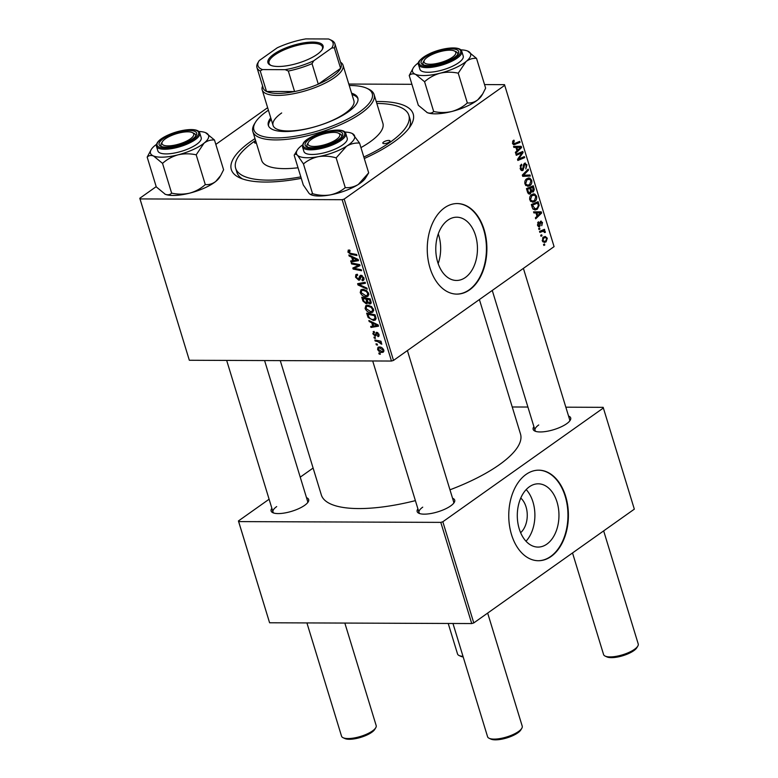 <?xml version="1.0" encoding="UTF-8"?>
<svg xmlns="http://www.w3.org/2000/svg" width="778" height="778" viewBox="0 0 778 778"><rect width="100%" height="100%" fill="white"/><g stroke="black" fill="none" stroke-linecap="round" stroke-linejoin="round"><path stroke-width="1.17" d="M520.764 498.056A20.043 13.207 -89.8 0 1 520.628 532.706M546.895 544.104A31.635 20.841 90.2 0 0 558.487 508.627A31.635 20.841 90.2 0 0 538.25 483.809A31.635 20.841 90.2 0 0 529.371 486.785A31.635 20.841 90.2 0 0 517.769 522.271A31.635 20.841 90.2 0 0 538.006 547.08A31.635 20.841 90.2 0 0 546.895 544.104M525.996 541.225A31.635 20.841 90.2 0 0 526.191 489.576M551.125 556.465A45.28 29.827 90.2 0 0 567.726 505.681A45.28 29.827 90.2 0 0 538.755 470.175A45.28 29.827 90.2 0 0 526.045 474.434A45.28 29.827 90.2 0 0 509.434 525.218A45.28 29.827 90.2 0 0 538.405 560.724A45.28 29.827 90.2 0 0 551.125 556.465M538.182 560.724A45.28 29.827 90.2 0 0 550.668 556.465A45.28 29.827 90.2 0 0 567.298 505.846A45.28 29.827 90.2 0 0 538.532 470.175M438.16 263.616A31.635 20.841 90.2 0 0 438.277 233.906M447.856 220.174A31.635 20.841 -89.8 0 1 456.735 217.198A31.635 20.841 -89.8 0 1 476.982 242.007A31.635 20.841 -89.8 0 1 465.38 277.483A31.635 20.841 -89.8 0 1 456.491 280.459A31.635 20.841 -89.8 0 1 436.254 255.651A31.635 20.841 -89.8 0 1 447.856 220.174M469.611 289.854A45.28 29.827 90.2 0 0 486.211 239.07A45.28 29.827 90.2 0 0 457.24 203.554A45.28 29.827 90.2 0 0 444.53 207.814A45.28 29.827 90.2 0 0 427.929 258.597A45.28 29.827 90.2 0 0 456.89 294.113A45.28 29.827 90.2 0 0 469.611 289.854M456.667 294.103A45.28 29.827 90.2 0 0 469.153 289.844A45.28 29.827 90.2 0 0 485.783 239.235A45.28 29.827 90.2 0 0 457.017 203.554M452.543 498.241A19.625 6.282 163 0 1 454.216 502.481A19.625 6.282 163 0 1 450.695 505.904A19.625 6.282 163 0 1 418.895 513.276A19.625 6.282 163 0 1 417.903 508.831M453.593 503.327A18.108 5.806 -17 0 0 453.671 501.917L407.4 350.567M568.543 416.045A19.625 6.282 163 0 1 570.206 420.285A19.625 6.282 163 0 1 566.695 423.709A19.625 6.282 163 0 1 534.894 431.08A19.625 6.282 163 0 1 533.903 426.636M569.593 421.131A18.108 5.806 -17 0 0 569.671 419.721L523.4 268.371M306.503 497.677A19.625 6.282 163 0 1 308.176 501.917A19.625 6.282 163 0 1 304.655 505.34A19.625 6.282 163 0 1 272.854 512.712A19.625 6.282 163 0 1 271.862 508.267M307.563 502.763A18.108 5.806 -17 0 0 307.631 501.353L264.588 360.554M301.261 178.347A95.081 30.459 163 0 1 239.702 177.802A95.081 30.459 163 0 1 250.72 141.508A95.081 30.459 163 0 1 254.999 138.61M376.241 101.539A95.081 30.459 163 0 1 410.842 125.482A95.081 30.459 163 0 1 393.804 142.063A95.081 30.459 163 0 1 364.289 158.518M409.14 127.981A90.559 29.01 -17 0 0 410.113 119.413L408.858 115.309A90.559 29.01 -17 0 0 376.824 103.445M280.265 360.613L321.324 494.915A104.145 33.366 -17 0 0 415.403 500.633M449.966 489.8A104.145 33.366 -17 0 0 499.272 464.767A104.145 33.366 -17 0 0 520.501 434.017L479.394 299.549M393.512 360.409L391.47 361.041L342.145 199.703L344.187 199.071L393.512 360.409L554.072 246.636L504.514 84.656L484.538 84.578M411.902 84.296L348.797 84.053M391.47 361.041L189.336 360.263L139.777 198.283L156.203 186.642M215.837 144.387L267.642 107.675M370.98 312.668C368.461 312.678 366.496 311.278 365.096 308.477L365.816 305.676L367.527 305.2L371.446 306.532L373.508 309.372L372.837 312.202L370.98 312.668L373.664 310.772M371.719 322.734L369.19 321.557L368.86 320.478L378.176 324.951L378.546 326.167L370.999 327.45L370.688 326.449L372.759 326.138L371.719 322.734L372.468 322.209M347.815 251.965L348.972 250.01L349.721 250.098L350.129 251.1L348.758 252.033L350.654 253.346L356.635 254.513L356.946 255.515L350.752 254.309L347.815 251.965L348.807 251.255M348.077 250.234L348.972 250.01M349.935 250.633L348.758 252.033M362.081 279.74L362.966 277.911L361.332 276.258L359.796 279.944L358.784 280.216L355.527 277.201L355.867 274.605L357.316 274.255L357.715 275.247L356.625 275.5L356.48 277.279L358.405 279.224L359.582 276.375L360.973 275.256L363.9 277.941L363.443 280.44L362.276 280.722L361.896 279.73L364.055 278.592M357.656 275.101L356.625 275.5M358.405 279.224L360.486 277.931M360.146 275.49L360.973 275.256M362.227 275.616L360.729 276.628M367.235 289.183L358.006 284.972L357.617 283.698L365.125 282.268L365.427 283.27L358.998 284.505L366.905 288.113L367.235 289.183M366.117 296.758C363.598 296.768 361.634 295.368 360.224 292.567L360.953 289.766L362.665 289.29L366.584 290.622L368.646 293.462L367.965 296.292L366.117 296.758L368.801 294.862M380.335 354.272L379.129 354.039L378.818 353.047L380.024 353.261L380.335 354.272M342.145 199.703L140.011 198.925L189.336 360.263M367.44 302.992L366.244 303.838L362.927 301.067L361.76 297.235L370.202 298.888L371.223 302.661L369.832 303.974L367.488 302.642L366.244 303.838L367.031 303.624M370.756 303.731L369.832 303.974L371.194 303.002M351.695 257.226L349.166 256.05L348.836 254.97L358.143 259.444L358.512 260.659L350.966 261.943L350.664 260.941L352.735 260.63L351.695 257.226L352.444 256.701M356.742 264.977L351.578 263.936L351.267 262.935L359.718 264.598L360.039 265.648L354.136 268.361L361.284 269.713L361.595 270.725L353.144 269.071L352.833 268.031L358.716 265.298L356.742 264.977L357.812 264.219M374.578 332.42L373.566 333.84L374.86 335.153L376.717 332.303L378.993 334.394L377.933 336.65L377.524 335.658L378.264 334.346L376.708 333.392L376.124 335.649L375.22 336.145L372.827 333.791L374.062 331.428L374.578 332.42L373.78 332.605L374.461 332.128M373.148 331.661L374.062 331.428M374.86 335.153L376.455 334.122M376.075 332.488L376.717 332.303M378.711 336.427L377.933 336.65L379.11 335.824M377.524 335.658L379.1 334.773M376.124 335.649L375.22 336.145L376.202 335.454M368.15 317.521L366.623 313.145L375.064 314.798L376.066 318.397L375.375 320.04L373.557 320.497L368.15 317.521L368.86 317.016M382.095 352.434C380.179 352.492 378.672 351.452 377.583 349.322L378.02 347.26L379.158 346.969C381.152 346.881 382.698 347.931 383.807 350.129L383.369 352.123L382.095 352.434L383.924 351.15M377.515 345.082L376.309 344.839L376.007 343.847L377.204 344.061L377.515 345.082M377.602 341.523L375.142 341.007L374.831 340.005L380.977 341.202L381.278 342.203L380.004 341.95L381.794 344.246L377.602 341.523L378.691 340.754M375.463 338.362L374.257 338.129L373.955 337.137L375.152 337.351L375.463 338.362M538.96 229.52L538.658 228.528L539.621 228.09L539.932 229.111L538.96 229.52M541.011 236.23L540.71 235.238L541.673 234.8L541.984 235.822L541.011 236.23M529.808 199.927C529.4 197.534 529.974 195.793 531.539 194.704L534.729 194.033L536.557 196.202C536.976 198.662 536.373 200.432 534.758 201.502L532.629 202.241L529.808 199.927M533.805 193.868L532.823 194.023M533.893 212.939L533.562 211.859L541.235 211.83L541.605 213.046L535.692 218.832L535.39 217.83L537.015 216.294L535.974 212.9L533.893 212.939M527.63 192.458L526.453 188.626L533.261 185.767L534.311 189.618L533.29 191.952L531.345 191.719L530.431 193.819L529.478 194.15L527.63 192.458M522.709 176.363L522.32 175.089L528.184 169.147L528.495 170.158L523.468 175.244L529.974 174.992L530.304 176.071L522.709 176.363M513.324 140.468L513.927 140.147L514.316 141.081L513.285 142.948L514.88 143.415L519.694 141.392L520.005 142.403L513.957 144.747L512.537 143.405L513.324 140.468M512.614 143.658L514.88 143.415M516.271 155.328L515.97 154.316L522.787 151.477L523.108 152.527L518.586 159.062L524.343 156.602L524.654 157.613L517.847 160.463L517.526 159.412L522.028 152.867L516.271 155.328M344.187 199.071L504.747 85.298M513.859 147.431L513.538 146.361L521.211 146.332L521.581 147.548L515.668 153.334L515.357 152.332L516.981 150.786L515.94 147.392L513.859 147.431M524.45 163.283L526.949 164.771L525.831 168.952L526.2 165.257L524.79 164.246L523.02 170.343C521.785 170.995 520.861 170.44 520.249 168.651L521.484 164.177L521.863 165.111L521.007 166.025L521.007 168.194L522.66 169.39L523.419 165.383L525.296 162.972M520.618 169.546L522.66 169.39M523.769 164.09L525.218 164.1L523.701 164.246M521.27 170.333L523.02 170.343L522.145 170.654M524.946 184.016C524.537 181.624 525.111 179.883 526.677 178.794L529.867 178.123L531.695 180.292C532.113 182.752 531.51 184.522 529.886 185.592L527.766 186.331L524.946 184.016M528.943 177.958L527.961 178.113M540.545 221.292L542.49 222.45L541.78 225.708L541.896 222.809L540.603 222.576L539.601 226.641L537.549 225.241L538.376 221.759L538.853 222.634L538.143 224.881L539.242 225.688L541.167 221.059M537.754 225.795L539.242 225.688M541.896 222.809L539.903 222.207M538.395 226.641L539.008 226.855M532.191 207.366L531.325 204.536L538.133 201.677L539.154 205.343L537.297 209.224L535.04 210.002L532.804 208.796L532.191 207.366M542.295 240.772L543.404 237.105L545.242 236.434L547.294 238.185L546.088 241.861L544.357 242.483L542.295 240.772M539.835 232.398L539.533 231.387L544.483 229.306L544.795 230.317L543.764 230.735L545.29 231.62L545.329 232.418L544.493 232.525L543.394 231.212L539.835 232.398M543.822 245.43L543.521 244.438L544.483 244L544.795 245.021L543.822 245.43M255.583 140.507A90.559 29.01 -17 0 0 254.124 141.528A90.559 29.01 -17 0 0 235.656 168.262L236.911 172.366A90.559 29.01 -17 0 0 242.512 178.93M473.773 622.925L471.731 623.557L440.795 522.378L442.838 521.746L473.773 622.925L634.333 509.152L603.164 407.332L565.839 407.186M527.912 407.04L512.235 406.982M440.795 522.378L238.661 521.6L269.596 622.779L238.428 520.959L269.1 499.223M300.23 477.157L313.106 468.045M471.731 623.557L269.596 622.779M442.838 521.746L603.397 407.973M238.428 520.959L238.661 521.6M422.726 507.159A18.108 5.806 -17 0 0 419.031 512.508A18.108 5.806 -17 0 0 419.877 513.636M538.726 424.963A18.108 5.806 -17 0 0 535.031 430.312A18.108 5.806 -17 0 0 535.877 431.44M276.686 506.595A18.108 5.806 -17 0 0 272.99 511.943A18.108 5.806 -17 0 0 273.837 513.072M139.777 198.283L140.011 198.925M520.288 152.517L523.108 152.527M517.759 159.062L518.586 159.062M521.921 157.603L524.654 157.613M519.48 152.858L522.028 152.867M516.68 146.342L516.962 147.275M520.356 147.538L521.581 147.548M513.85 147.382L519.13 147.412L516.855 147.412L517.681 150.125L520.657 147.285L519.13 147.412M520.657 147.285L514.589 147.392M515.95 147.412L516.855 147.412M516.777 150.125L517.681 150.125M512.721 141.081L514.316 141.081M512.566 141.372L513.743 141.382M512.42 142.948L513.285 142.948M517.321 142.393L520.005 142.403M513.198 144.494L515.017 144.494M520.54 165.111L521.863 165.111M520.453 165.247L521.659 165.247M520.112 166.025L521.007 166.025M520.122 168.194L521.007 168.194M526.006 164.771L526.949 164.771M523.477 165.014L524.343 165.014M527.202 170.149L528.495 170.158M522.369 175.244L523.468 175.244M525.481 175.128L525.753 176.052L530.304 176.071M525.753 176.052L522.651 176.168M530.742 180.282L531.695 180.292M525.86 185.572L529.886 185.592M524.829 183.559L527.785 185.193L529.653 184.542L530.946 180.778L529.624 179.251L526.307 179.086M529.624 179.251L526.949 179.806L525.704 183.559M525.656 179.806L526.949 179.806M533.494 189.618L534.311 189.618M531.549 191.942L533.29 191.952M530.732 191.719L531.345 191.719M528.486 193.81L530.431 193.819M532.774 187.109L530.654 188.004L531.909 191.048L532.959 190.98L532.774 187.109L530.09 187.099M527.97 187.994L530.654 188.004M530.664 191.048L532.959 190.98M529.857 188.334L527.562 189.297L528.466 192.117L530.149 192.818L530.508 190.445L529.857 188.334L527.173 188.325M526.657 189.297L527.562 189.297M527.854 193.012L530.149 192.818M527.523 192.117L528.466 192.117M537.627 222.634L538.853 222.634M537.452 224.881L538.143 224.881M541.741 222.45L542.49 222.45M539.815 222.576L540.603 222.576M539.387 225.552L540.282 225.552M536.703 211.849L536.985 212.783M540.389 213.046L541.605 213.046M533.873 212.89L539.154 212.909L536.878 212.919L537.705 215.632L540.691 212.793L539.154 212.909M540.691 212.793L534.612 212.9M535.974 212.919L536.878 212.919M536.81 215.632L537.705 215.632M538.308 205.343L539.154 205.343M533.125 209.214L537.297 209.224M537.637 203.019L532.424 205.207L535.099 208.883L537.024 208.203L538.357 205.8L537.637 203.019L534.963 203.009M531.53 205.207L532.424 205.207M531.919 206.481L532.813 206.491M535.604 196.192L536.557 196.202M530.722 201.483L534.758 201.502M529.692 199.469L532.648 201.103L534.515 200.452L535.809 196.688L534.486 195.161L531.17 194.996M534.486 195.161L531.812 195.716L530.567 199.469M530.528 195.716L531.812 195.716M546.545 238.175L547.294 238.185M542.898 241.851L546.088 241.861M546.71 238.545L545.378 237.494L543.783 238.049L542.879 240.373L544.26 241.365L545.786 240.869L546.71 238.545M542.548 238.049L543.783 238.049M542.198 240.373L542.879 240.373M540.885 235.822L541.984 235.822M542.11 230.307L544.795 230.317M541.109 230.726L543.764 230.735M544.318 231.62L545.29 231.62M544.512 232.408L545.329 232.418M538.833 229.111L539.932 229.111M543.696 245.021L544.795 245.021M380.053 353.377L379.129 354.039M363.696 300.532L362.927 301.067M368.052 302.243L367.488 302.642M370.289 299.16L369.521 299.695L366.895 299.19L368.208 302.428L369.492 302.973L371.135 302.029M367.936 298.441L366.895 299.19M370.805 300.862L370.046 301.407L369.521 299.695M369.492 302.973L370.046 301.407M366.953 298.246L365.903 298.995L363.054 298.441L363.968 301.281L365.961 302.837L367.78 301.806M364.104 297.692L363.054 298.441M367.313 300.561L366.545 301.105L365.903 298.995M365.961 302.837L366.545 301.105M361.07 291.974L360.224 292.567M366.205 291.4L362.927 290.291L361.721 290.602L361.177 292.645L365.903 295.766L367.206 295.426L367.712 293.432L366.205 291.4L366.924 290.894M364.104 289.455L362.927 290.291M368.441 292.907L367.712 293.432M360.603 283.134L358.006 284.972M361.05 283.046L358.998 284.505M356.343 276.628L355.527 277.201M361.148 275.266L359.582 276.375M364.016 279.623L362.451 280.732M364.055 279.467L362.276 280.722M363.696 277.386L362.966 277.911M360.282 279.156L358.784 280.216M351.812 253.57L350.752 254.309M349.935 255.495L349.166 256.05M353.513 260.144L350.966 261.943M353.494 260.085L352.735 260.63M355.556 259.113L352.784 257.781L353.62 260.494L357.423 259.91L355.556 259.113L356.314 258.568M353.552 257.236L352.784 257.781M358.104 259.424L357.423 259.91M352.619 263.197L351.578 263.936M359.835 264.987L353.144 269.071M359.708 264.598L358.716 265.298M378.828 333.947L378.264 334.346M377.914 332.751L377.145 333.295M377.768 332.644L376.708 333.392M373.479 333.334L372.827 333.791M369.968 321.003L369.19 321.557M373.537 325.642L370.999 327.45M373.518 325.593L372.759 326.138M375.579 324.621L372.818 323.288L373.644 326.001L377.447 325.418L375.579 324.621L376.348 324.076M373.576 322.744L372.818 323.288M378.127 324.932L377.447 325.418M368.257 315.44L367.488 315.985M376.066 318.717L373.557 320.497M374.383 315.605L367.916 314.351L368.305 315.625C369.317 318.26 370.989 319.554 373.304 319.505L375.084 318.309L374.383 315.605L375.152 315.071M368.966 313.602L367.916 314.351M375.939 317.696L375.084 318.309M365.932 307.884L365.096 308.477M371.067 307.31L367.79 306.201L366.584 306.513L366.039 308.555L370.766 311.677L372.069 311.336L372.574 309.343L371.067 307.31L371.787 306.804M368.966 305.365L367.79 306.201M373.304 308.817L372.574 309.343M378.234 348.855L377.583 349.322M383.068 350.081L379.547 347.961L378.585 348.194L378.303 349.332L381.794 351.442L382.776 351.209L383.642 349.672M380.646 347.183L379.547 347.961M377.242 344.177L376.309 344.839M376.192 340.268L375.142 341.007M380.987 341.25L380.004 341.95M381.638 343.224L380.773 343.847M381.395 342.923L380.802 343.341M375.191 337.467L374.257 338.129M311.414 139.369A16.601 5.32 -17 0 0 308.438 142.267A16.601 5.32 -17 0 0 316.831 146.303A16.601 5.32 -17 0 0 336.397 139.466A16.601 5.32 -17 0 0 338.323 133.126A16.601 5.32 -17 0 0 311.414 139.369M307.436 143.911A18.108 5.806 -17 0 0 306.999 146.079A18.108 5.806 -17 0 0 307.855 147.207A18.108 5.806 163 0 1 306.999 146.079A18.108 5.806 163 0 1 307.446 143.891L308.438 142.267M521.775 728.334L520.793 729.968A16.601 5.32 163 0 1 517.817 732.857A16.601 5.32 163 0 1 490.908 739.1L489.177 738.303A18.108 5.806 -17 0 0 518.537 731.495A18.108 5.806 -17 0 0 521.775 728.334A18.108 5.806 -17 0 0 522.223 726.146L487.66 613.083M452.961 623.489L487.582 736.737A18.108 5.806 -17 0 0 489.177 738.303M338.323 133.126L340.044 133.923A18.108 5.806 163 0 1 341.639 135.489A18.108 5.806 163 0 1 341.571 136.899A18.108 5.806 -17 0 0 341.639 135.489A18.108 5.806 -17 0 0 339.052 133.563M375.735 727.77L374.753 729.404A16.601 5.32 163 0 1 371.777 732.293A16.601 5.32 163 0 1 344.868 738.536L343.137 737.739A18.108 5.806 -17 0 0 372.497 730.931A18.108 5.806 -17 0 0 375.735 727.77A18.108 5.806 -17 0 0 376.182 725.582L344.839 623.071M306.921 622.925L341.542 736.173A18.108 5.806 -17 0 0 343.137 737.739M165.374 138.805A16.601 5.32 -17 0 0 162.398 141.703A16.601 5.32 -17 0 0 170.79 145.739A16.601 5.32 -17 0 0 190.357 138.902A16.601 5.32 -17 0 0 192.283 132.561A16.601 5.32 -17 0 0 165.374 138.805M162.028 142.471A18.108 5.806 -17 0 0 160.958 145.515A18.108 5.806 -17 0 0 161.814 146.643A18.108 5.806 163 0 1 160.958 145.515A18.108 5.806 163 0 1 161.406 143.327L162.398 141.703M192.283 132.561L194.004 133.359A18.108 5.806 163 0 1 195.599 134.925A18.108 5.806 163 0 1 195.531 136.335A18.108 5.806 -17 0 0 195.599 134.925A18.108 5.806 -17 0 0 193.012 132.999M637.775 646.139L636.793 647.773A16.601 5.32 163 0 1 633.817 650.661A16.601 5.32 163 0 1 606.908 656.904L605.177 656.107A18.108 5.806 -17 0 0 634.527 649.299A18.108 5.806 -17 0 0 637.775 646.139A18.108 5.806 -17 0 0 638.223 643.951L603.66 530.888M452.397 57.271A16.601 5.32 -17 0 0 454.313 50.93A16.601 5.32 -17 0 0 427.414 57.173A16.601 5.32 -17 0 0 424.438 60.071A16.601 5.32 -17 0 0 432.831 64.107A16.601 5.32 -17 0 0 452.397 57.271M454.313 50.93L456.044 51.727A18.108 5.806 163 0 1 457.639 53.293A18.108 5.806 163 0 1 457.571 54.703A18.108 5.806 -17 0 0 457.639 53.293A18.108 5.806 -17 0 0 455.052 51.367M572.52 552.944L603.582 654.541A18.108 5.806 -17 0 0 605.177 656.107M424.068 60.84A18.108 5.806 -17 0 0 422.999 63.884A18.108 5.806 -17 0 0 423.845 65.012A18.108 5.806 163 0 1 422.999 63.884A18.108 5.806 163 0 1 423.446 61.695L424.438 60.071M448.216 623.47L457.542 653.977A18.108 5.806 -17 0 0 459.137 655.543A18.108 5.806 -17 0 0 462.998 656.331M463.192 656.953A16.601 5.32 163 0 1 460.868 656.34L459.137 655.543M365.602 177.929A30.381 9.735 163 0 1 365.582 177.958A30.381 9.735 163 0 1 358.269 184.503C354.107 186.934 349.769 187.975 345.257 187.634L336.154 157.866L346.56 146.215C350.722 143.784 355.06 142.744 359.572 143.094L352.424 133.602M345.257 187.634C340.939 191.252 335.921 193.683 330.203 194.918A30.381 9.735 163 0 0 358.269 184.503L368.675 172.862L365.582 177.958M310.432 194.451L310.908 194.675A30.381 9.735 163 0 0 330.203 194.918C324.368 195.813 318.484 195.404 312.552 193.683L310.432 194.451L309.216 193.576L303.284 184.96L294.181 155.192C294.804 153.888 295.922 153.927 297.517 155.299A30.381 9.735 163 0 1 297.254 150.125A30.381 9.735 163 0 1 297.274 150.096A30.381 9.735 163 0 1 302.486 144.961M305.608 142.802A19.625 6.282 163 0 1 328.472 131.822A19.625 6.282 163 0 1 342.194 136.033A19.625 6.282 163 0 1 342.184 136.053A19.625 6.282 163 0 1 325.739 145.428A19.625 6.282 163 0 1 306.863 146.847A19.625 6.282 163 0 1 305.608 142.802M302.506 146.857L303.926 151.506A22.64 7.255 -17 0 0 323.979 152.848A22.64 7.255 -17 0 0 346.677 140.974A22.64 7.255 -17 0 0 347.221 138.27L345.802 133.612A22.64 7.255 163 0 1 345.257 136.325A22.64 7.255 163 0 1 322.559 148.199A22.64 7.255 163 0 1 302.506 146.857L303.119 143.522C307.971 134.176 344.207 124.811 345.802 133.612M312.552 193.683L303.449 163.915C307.767 160.297 312.785 157.866 318.503 156.631C324.338 155.736 330.222 156.145 336.154 157.866M344.751 132.036A30.381 9.735 163 0 1 351.948 133.378A30.381 9.735 163 0 1 353.64 134.468A30.381 9.735 163 0 1 346.56 146.215A30.381 9.735 163 0 1 318.503 156.631A30.381 9.735 -17 0 1 297.517 155.299L303.449 163.915M297.274 150.096L294.181 155.192M368.675 172.862L359.572 143.094M214.495 140.021L223.597 169.789L220.651 175.565L215.749 181.449A30.381 9.735 163 0 1 204.536 188.004A30.381 9.735 163 0 1 189.764 193.119C183.803 194.461 177.763 194.471 171.637 193.138L162.534 163.37C166.959 159.383 172.132 156.534 178.065 154.832C184.026 153.499 190.065 153.49 196.192 154.812L204.04 143.162C207.308 140.73 210.789 139.68 214.495 140.021L205.518 132.649A30.381 9.735 163 0 1 205.907 132.814A30.381 9.735 163 0 1 204.04 143.162A30.381 9.735 163 0 1 178.065 154.832A30.381 9.735 163 0 1 153.558 155.999L162.534 163.37M220.651 175.565L219.542 177.394A30.381 9.735 163 0 1 215.749 181.449C212.482 183.88 209 184.931 205.295 184.581C200.87 188.577 195.696 191.427 189.764 193.119A30.381 9.735 163 0 1 165.257 194.276L164.848 194.101A30.381 9.735 163 0 0 164.868 194.111L164.848 194.101M171.637 193.138C170.042 194.831 167.912 195.21 165.257 194.276L156.281 186.905L147.178 157.137C148.773 155.444 150.893 155.065 153.558 155.999A30.381 9.735 -17 0 1 151.233 149.532A30.381 9.735 -17 0 1 155.026 145.476A30.381 9.735 163 0 1 156.456 144.397M169.273 135.362A19.625 6.282 163 0 1 189.608 130.539A19.625 6.282 163 0 1 196.144 135.489A19.625 6.282 163 0 1 186.457 142.345A19.625 6.282 163 0 1 160.832 146.283A19.625 6.282 163 0 1 169.273 135.362M156.466 146.293L157.885 150.942A22.64 7.255 -17 0 0 189.443 148.345A22.64 7.255 -17 0 0 201.191 137.706L199.761 133.057A22.64 7.255 163 0 1 188.023 143.697A22.64 7.255 163 0 1 156.466 146.293C155.97 142.52 159.898 138.747 168.233 134.983C181.089 129.167 198.361 127.32 199.761 133.057M151.233 149.532L147.178 157.137M205.295 184.581L196.192 154.812M198.721 131.472A30.381 9.735 163 0 1 205.518 132.649M467.559 51.017A30.381 9.735 -17 0 1 467.948 51.183L467.967 51.192A30.381 9.735 -17 0 1 466.08 61.53A30.381 9.735 163 0 1 454.877 68.094A30.381 9.735 163 0 1 440.095 73.21C446.057 71.868 452.106 71.858 458.232 73.181L466.08 61.53C469.348 59.099 472.829 58.049 476.535 58.389L467.559 51.017A30.381 9.735 163 0 0 460.751 49.841M448.488 60.713A19.625 6.282 163 0 1 422.862 64.652A19.625 6.282 163 0 1 431.313 53.731A19.625 6.282 163 0 1 451.648 48.907A19.625 6.282 163 0 1 458.184 53.857A19.625 6.282 163 0 1 448.488 60.713M451.483 66.713A22.64 7.255 -17 0 0 463.221 56.074L461.801 51.426A22.64 7.255 163 0 1 450.063 62.065A22.64 7.255 163 0 1 418.506 64.662L419.925 69.31A22.64 7.255 -17 0 0 451.483 66.713M476.535 58.389L485.637 88.157L482.691 93.934L477.789 99.817C474.522 102.249 471.04 103.299 467.335 102.949L458.232 73.181M467.335 102.949C462.91 106.946 457.727 109.795 451.804 111.487C445.843 112.829 439.803 112.839 433.677 111.507L424.574 81.739C428.999 77.751 434.173 74.902 440.095 73.21A30.381 9.735 163 0 1 415.588 74.367L424.574 81.739M433.677 111.507C432.082 113.199 429.952 113.578 427.297 112.645L426.889 112.47A30.381 9.735 163 0 0 426.908 112.479L426.889 112.47M482.691 93.934L481.582 95.762A30.381 9.735 163 0 1 477.789 99.817A30.381 9.735 163 0 1 451.804 111.487A30.381 9.735 163 0 1 427.297 112.645L418.321 105.273L409.218 75.505C410.813 73.813 412.933 73.433 415.588 74.367A30.381 9.735 163 0 1 413.274 67.9A30.381 9.735 163 0 1 417.066 63.845A30.381 9.735 163 0 1 418.486 62.765M413.274 67.9L409.218 75.505M389.263 142.043A3.773 1.206 -17 0 0 390.031 140.935A3.773 1.206 -17 0 0 387.444 140.555A3.773 1.206 -17 0 0 383.583 142.024A3.773 1.206 -17 0 0 382.815 143.142A3.773 1.206 -17 0 0 385.392 143.522A3.773 1.206 -17 0 0 389.263 142.043M255.797 141.197A3.773 1.206 -17 0 0 255.262 141.528A3.773 1.206 -17 0 0 254.494 142.646A3.773 1.206 -17 0 0 256.38 143.113M270.773 117.916A46.787 14.986 -17 0 0 268.322 125.384A46.787 14.986 -17 0 0 300.347 130.13A46.787 14.986 -17 0 0 348.272 111.847A46.787 14.986 -17 0 0 357.812 98.028A46.787 14.986 -17 0 0 351.598 93.204M357.968 98.728A46.787 14.986 -17 0 0 352.016 94.566M268.42 110.213A61.88 19.82 -17 0 0 266.504 111.526A61.88 19.82 -17 0 0 255.417 122.321A61.88 19.82 -17 0 0 286.703 137.366A61.88 19.82 -17 0 0 359.621 111.886A61.88 19.82 -17 0 0 366.798 88.274A61.88 19.82 -17 0 0 349.244 85.502M366.798 88.274L368.519 89.071A63.388 20.306 163 0 1 374.101 94.546A63.388 20.306 163 0 1 361.177 113.257A63.388 20.306 163 0 1 296.253 138.027A63.388 20.306 163 0 1 252.86 131.608A63.388 20.306 163 0 1 254.425 123.945L255.417 122.321M252.86 131.608L261.641 160.326A63.388 20.306 -17 0 0 298.023 167.766M360.953 147.596A63.388 20.306 -17 0 0 369.958 141.975A63.388 20.306 -17 0 0 382.883 123.255L374.101 94.546M235.656 168.262A90.559 29.01 -17 0 0 300.804 176.878M363.832 157.01A90.559 29.01 -17 0 0 390.4 142.053A90.559 29.01 -17 0 0 408.858 115.309M340.531 62.182A42.265 13.537 163 0 1 343.03 65.167L353.893 100.722A42.265 13.537 163 0 1 345.276 113.199A42.265 13.537 163 0 1 301.99 129.712A42.265 13.537 163 0 1 273.068 125.433A42.265 13.537 163 0 1 281.685 112.956M271.191 119.277A46.787 14.986 -17 0 0 268.575 126.055M312.737 42.08A28.825 9.239 163 0 1 322.364 49.335A28.825 9.239 163 0 1 278.281 66.49A28.825 9.239 163 0 1 270.472 65.206A28.825 9.239 163 0 1 278.281 51.436A28.825 9.239 163 0 1 312.737 42.08M322.043 49.831A27.92 8.947 -17 0 0 322.462 46.943A27.92 8.947 -17 0 0 312.445 43.276A27.92 8.947 -17 0 0 282.929 50.414A27.92 8.947 -17 0 0 269.052 63.271A27.92 8.947 -17 0 0 271.026 65.43M343.03 65.167A42.265 13.537 163 0 1 322.034 84.627A42.265 13.537 163 0 1 277.357 95.422A42.265 13.537 163 0 1 262.196 89.878A42.265 13.537 163 0 1 262.594 86.008M262.507 69.582L260.231 70.934A40.748 13.051 163 0 1 256.954 67.569L263.227 88.07A40.748 13.051 -17 0 0 266.504 91.444A40.748 13.051 -17 0 0 277.843 93.418A40.748 13.051 -17 0 0 294.59 91.551A40.748 13.051 -17 0 0 318.29 84.17L340.608 68.357A40.748 13.051 -17 0 0 341.163 64.243L334.9 43.733A40.748 13.051 163 0 1 334.336 47.847L331.778 47.993A39.24 12.574 -17 0 0 329.58 39.425A39.24 12.574 -17 0 0 328.511 38.988L305.803 38.9A39.24 12.574 -17 0 0 277.269 47.789L259.23 60.567A39.24 12.574 -17 0 0 258.948 61.015A39.24 12.574 -17 0 0 262.507 69.582L285.215 69.67A39.24 12.574 -17 0 0 313.738 60.781L331.778 47.993M313.738 60.781L312.027 63.66L318.29 84.17A40.748 13.051 -17 0 0 340.608 68.357L334.336 47.847M260.231 70.934L266.504 91.444L294.59 91.551L288.327 71.041L285.215 69.67M329.58 39.425L331.623 40.368A40.748 13.051 163 0 1 334.9 43.733M256.954 67.569A40.748 13.051 163 0 1 257.508 63.456L258.85 61.18M312.027 63.66A40.748 13.051 163 0 1 288.327 71.041M520.112 155.512L521.124 155.522M518.683 157.671L519.665 157.681M517.671 153.606L520.443 153.616M523.312 167.192L524.216 167.202M523.652 173.737L525.014 173.747M533.115 188.218L534.009 188.218M530.256 189.618L531.15 189.618M527.231 191.155L528.126 191.164M539.728 223.685L540.447 223.685M537.958 204.06L538.862 204.06M539.592 231.591L541.828 231.601M363.132 282.647L360.973 284.174M360.739 276.598L359.368 277.571M359.903 265.191L357.442 266.942M359.144 265.298L355.536 267.856M377.602 332.546L375.55 333.995M375.589 316.52L374.831 317.054M303.644 143.162A21.735 6.963 -17 0 0 318.844 147.82A21.735 6.963 -17 0 0 344.168 135.664A21.735 6.963 -17 0 0 328.968 131.005A21.735 6.963 -17 0 0 303.644 143.162M168.349 134.983A21.735 6.963 -17 0 0 159.276 147.207A21.735 6.963 -17 0 0 187.381 142.714A21.735 6.963 -17 0 0 196.455 130.5A21.735 6.963 -17 0 0 168.349 134.983M449.421 61.083A21.735 6.963 -17 0 0 458.495 48.868A21.735 6.963 -17 0 0 430.39 53.351A21.735 6.963 -17 0 0 421.316 65.576A21.735 6.963 -17 0 0 449.421 61.083M527.785 185.193L525.52 185.183M532.356 191.194L530.684 191.184M541.225 222.119L539.932 222.109M535.099 208.883L532.862 208.883M532.648 201.103L530.382 201.094M545.378 237.494L542.966 237.484M544.26 241.365L542.548 241.365M543.394 231.212L539.981 231.202M367.206 295.426L368.811 294.288M361.721 290.602L363.482 289.348M358.882 279.088L360.477 277.96M360.924 276.365L362.091 275.538M348.933 251.129L349.867 250.467M375.181 335.055L376.455 334.161M374.626 319.194L376.046 318.192M372.069 311.336L373.673 310.198M366.584 306.513L368.354 305.258M382.776 351.209L383.885 350.421M378.585 348.194L380.179 347.066M372.701 360.973L419.031 512.508M272.99 511.943L226.661 360.409M535.031 430.312L492.26 290.427M461.801 51.426C460.401 45.688 443.12 47.536 430.263 53.351C420.781 58.428 416.862 62.201 418.506 64.662M262.196 89.878L273.068 125.433M258.948 61.015L258.617 61.55"/></g></svg>
